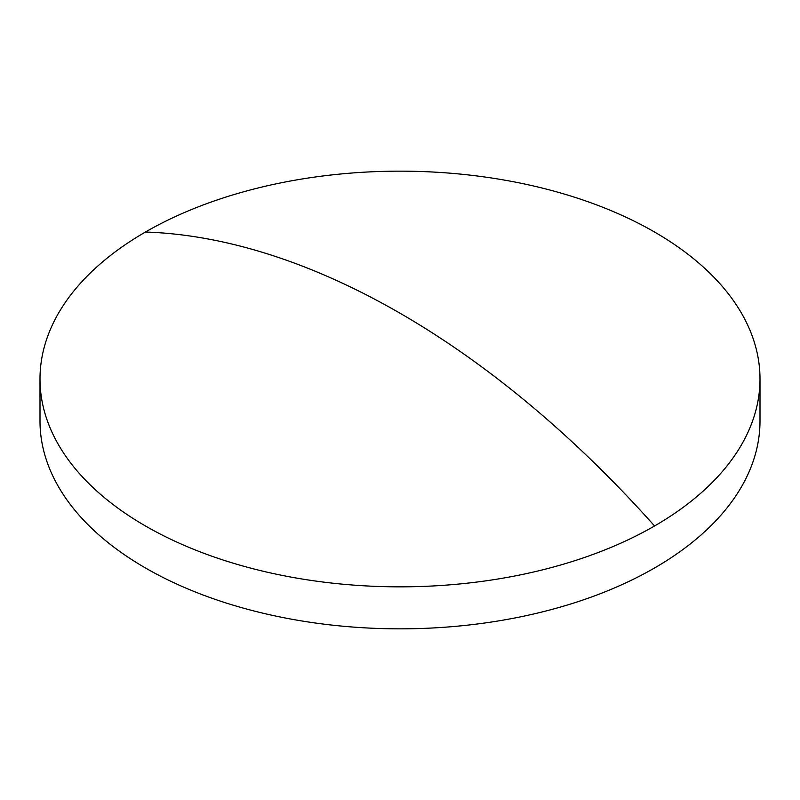 <?xml version="1.0" encoding="UTF-8"?>
<svg xmlns="http://www.w3.org/2000/svg" width="800" height="800" viewBox="0 0 800 800"><rect width="100%" height="100%" fill="white"/><g stroke="black" fill="none" stroke-linecap="round" stroke-linejoin="round"><path stroke-width="1.2" d="M760 379L760 421A360 207.84 180 0 1 654.56 567.97A360 207.84 180 0 1 262.23 613.02A360 207.84 180 0 1 40 421L40 379A360 207.84 180 0 1 145.44 232.03A360 207.84 180 0 1 537.77 186.98A360 207.84 180 0 1 760 379A360 207.84 180 0 1 654.56 525.97A360 207.84 180 0 1 262.23 571.02A360 207.84 180 0 1 40 379M145.44 232.03A844.44 487.54 60 0 1 654.56 525.97"/></g></svg>
